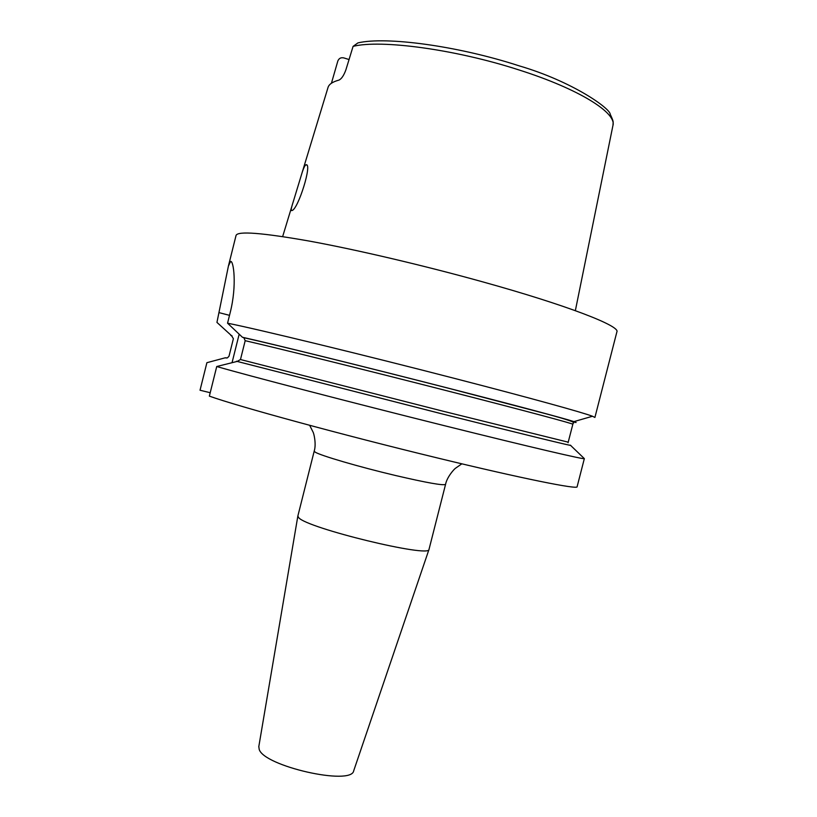 <?xml version="1.0" encoding="UTF-8"?>
<svg xmlns="http://www.w3.org/2000/svg" width="817" height="817" viewBox="0 0 817 817"><rect width="100%" height="100%" fill="white"/><g stroke="black" fill="none" stroke-linecap="round" stroke-linejoin="round"><path stroke-width="1.23" d="M258.815 746.554L259.173 749.281C263.472 766.101 351.535 786.025 353.7 770.809L353.771 770.584M314.198 451.147L297.848 516.068L298.716 517.672C306.763 528.129 430.63 558.185 429.017 549.381L445.561 484.379C443.437 485.747 426.688 482.765 395.295 475.453C359.327 466.956 320.335 455.529 315.209 452.138L314.198 451.147C316.465 444.121 313.912 433.357 313.023 432.009L309.663 425.31M305.691 164.911C304.394 166.045 302.76 170.089 300.768 177.044L293.078 202.31C291.158 208.172 290.74 210.929 291.822 210.561L291.822 210.551C297.96 210.194 312.982 162.062 305.824 164.84L305.691 164.911M216.74 366.516C245.56 374.952 351.167 402.475 445.439 425.943C530.856 447.246 585.912 460.042 584.339 458.613L577.119 486.738C578.283 489.761 522.809 478.731 437.309 457.928C342.946 435.083 237.716 406.335 209.356 396.122L216.74 366.516L237.175 361.42L240.474 359.531L245.192 340.689L243.823 337.707L242.435 337.258L227.555 323.195L230.149 312.778C237.226 285.021 233.478 259.775 230.527 261.481L228.413 266.066L216.944 322.398L231.507 335.664L233.386 338.677L229.015 356.212L227.392 357.917L225.247 357.795L206.895 362.697L200.032 390.23L210.204 392.722M518.693 65.697C457.714 45.895 386.196 36.275 357.928 42.892L353.087 46.365L345.908 69.802C343.783 75.583 341.455 79.024 338.902 80.107C332.509 81.853 328.873 84.345 327.995 87.572L301.453 174.807M242.435 337.258C271.785 343.794 366.22 367.099 449.738 388.535C515.966 405.508 564.23 418.416 573.953 421.603L575.617 422.491C581.479 423.114 530.846 409.327 449.534 388.494C366.455 367.17 272.521 343.988 243.17 337.452M227.555 323.195C257.049 329.026 363.208 354.752 457.336 379.129C530.468 398.022 582.827 412.524 592.499 416.251L594.909 417.456L616.896 331.835C620.338 326.034 567.172 305.262 482.091 281.691C423.553 265.423 356.978 249.828 309.847 241.178C262.216 232.763 237.614 230.854 236.042 235.459L228.413 266.066M226.35 358.03L225.247 357.795M232.079 335.889L230.823 335.491M236.44 361.237L439.771 413.31C523.084 434.266 575.556 447.022 570.48 445.275L569.817 445.112C575.352 446.96 524.391 434.583 443.018 414.127L237.175 361.42M584.339 458.613L570.613 445.408M349.053 59.539L343.865 57.925C341.006 57.272 338.994 58.283 337.84 60.979L331.426 83.242M232.12 362.391L239.167 334.184M353.087 46.365C380.845 39.359 455.61 49.357 518.907 69.925C579.233 89.033 617.07 113.022 612.903 125.665L575.352 310.664M240.474 359.531L442.977 411.196L568.213 442.171L573.146 423.083C576.588 422.665 567.539 419.57 545.981 413.78L449.442 388.494C366.67 367.262 272.807 344.049 243.823 337.707M245.192 340.689C274.471 347.368 366.619 370.203 448.094 391.067C524.718 410.665 574.565 424.023 572.799 424.268M219.365 312.717L229.516 315.352M353.7 770.809L429.017 549.381M568.07 442.743L568.213 442.171M573.953 421.603L592.499 416.251M519.009 65.799C572.788 81.516 610.442 108.702 610.228 114.298C614.547 123.306 612.821 122.08 613.016 125.083M292.506 204.189L282.651 236.593M230.251 261.624L231.507 261.961M305.824 164.84L306.559 165.054M258.775 746.789L297.827 516.191M445.561 484.379C446.899 477.128 454.272 468.866 455.692 468.11L461.84 463.821"/></g></svg>
